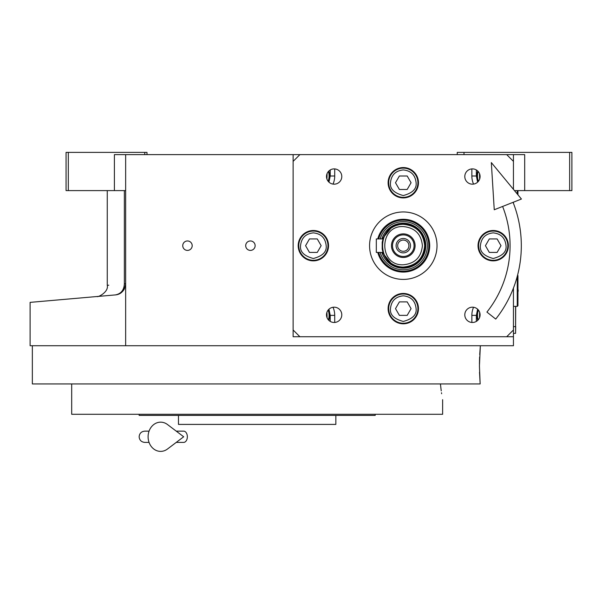 <?xml version="1.0" encoding="UTF-8"?>
<svg xmlns="http://www.w3.org/2000/svg" width="602" height="602" viewBox="0 0 602 602"><rect width="100%" height="100%" fill="white"/><g stroke="black" fill="none" stroke-linecap="round" stroke-linejoin="round"><path stroke-width="0.9" d="M125.645 190.601L114.403 190.601L114.403 154.631L125.645 154.631L125.645 345.721L30.1 345.721L30.1 302.377M513.446 288.057L513.446 336.729L293.129 336.729L293.129 154.631L125.645 154.631M293.129 154.631L524.688 154.631L524.688 190.601L514.477 190.601M187.47 250.402A4.718 4.718 0 0 0 192.189 245.684A4.718 4.718 0 0 0 187.47 240.958A4.718 4.718 0 0 0 182.745 245.684A4.718 4.718 0 0 0 187.47 250.402M250.417 250.402A4.718 4.718 0 0 0 255.135 245.684A4.718 4.718 0 0 0 250.417 240.958A4.718 4.718 0 0 0 245.699 245.684A4.718 4.718 0 0 0 250.417 250.402M513.446 336.729L513.446 345.721L264.805 345.721M457.242 154.631L457.242 152.381L569.65 152.381L569.65 190.601L524.688 190.601M463.991 152.381L463.991 154.631M124.366 283.715C101.625 285.852 101.625 285.852 124.366 283.715C124.057 290.081 121.062 293.814 115.388 294.912L30.1 302.377L115.388 294.912C91.083 297.042 91.083 297.042 115.388 294.912C121.175 294.363 124.599 290.631 125.645 283.715L124.366 283.715L124.366 190.601M107.261 190.601L107.261 285.325L108.781 285.182M68.319 152.381L68.319 190.601L66.069 190.601L66.069 152.381L147.001 152.381L147.001 154.631M144.758 152.381L144.758 154.631M68.319 190.601L114.403 190.601M569.65 152.381L571.9 152.381L571.9 190.601L569.65 190.601M115.388 294.912A11.242 11.242 -22 0 0 118.459 294.205A11.242 11.242 -22 0 1 115.388 294.912L108.781 295.492M124.569 288.508A11.242 11.242 -22 0 1 120.445 293.197A11.242 11.242 -22 0 0 124.569 288.508M515.696 306.38L515.583 331.115M515.583 306.38L515.583 326.615L513.446 326.615M513.446 333.357L515.583 333.357L515.696 326.615M375.189 414.289L375.189 415.418L139.137 415.418L139.137 414.289M178.478 415.418L178.478 424.41L335.848 424.41L335.848 415.418M125.645 345.721L480.351 345.721L479.726 354.548M479.516 372.194L480.155 383.941L32.35 383.941L32.35 345.721M480.155 383.941L479.433 365.956L480.351 345.721M440.423 383.941C443.222 404.8 443.222 404.8 440.423 383.941L441.236 390.886M441.642 393.746L441.492 392.737M479.606 357.069L479.44 364.059M442.636 399.683L442.636 414.289L71.691 414.289L71.691 383.941M473.548 184.092A20.235 20.235 0 0 1 471.855 175.987L471.855 168.914M334.72 168.914L334.72 175.987A20.235 20.235 0 0 1 333.026 184.092M333.026 307.268A20.235 20.235 0 0 1 334.72 315.373L334.72 322.454M471.855 322.454L471.855 315.373A20.235 20.235 0 0 1 473.548 307.268M477.747 171.036A15.178 15.178 0 0 0 478.041 181.729M478.041 309.631A15.178 15.178 0 0 0 477.747 320.332M328.534 181.729A15.178 15.178 0 0 0 328.827 171.036M328.827 320.332A15.178 15.178 0 0 0 328.534 309.631M377.755 252.426A26.413 26.413 0 0 0 429.7 245.684A26.413 26.413 0 0 0 377.755 238.941A26.413 26.413 0 0 1 429.7 245.684A26.413 26.413 0 0 1 377.755 252.426A26.413 26.413 0 0 0 429.7 245.684A26.413 26.413 0 0 0 377.755 238.941A26.413 26.413 0 0 1 429.7 245.684A26.413 26.413 0 0 1 377.755 252.426M428.82 245.684A25.532 25.532 0 0 1 378.666 252.426A25.532 25.532 0 0 0 428.82 245.684A25.532 25.532 0 0 1 378.666 252.426A25.532 25.532 0 0 0 428.82 245.684A25.532 25.532 0 0 0 378.666 238.941A25.532 25.532 0 0 1 428.82 245.684A25.532 25.532 0 0 0 378.666 238.941A25.532 25.532 0 0 1 428.82 245.684M380.155 252.426A24.103 24.103 0 0 0 427.39 245.684A24.103 24.103 0 0 0 380.155 238.941A24.103 24.103 0 0 1 427.39 245.684A24.103 24.103 0 0 1 380.155 252.426A24.103 24.103 0 0 0 427.39 245.684A24.103 24.103 0 0 0 380.155 238.941A24.103 24.103 0 0 1 427.39 245.684A24.103 24.103 0 0 1 380.155 252.426M381.841 252.426A22.485 22.485 0 0 0 425.772 245.684A22.485 22.485 0 0 1 381.841 252.426A22.485 22.485 0 0 0 425.772 245.684A22.485 22.485 0 0 1 381.841 252.426A22.485 22.485 0 0 0 425.772 245.684A22.485 22.485 0 0 0 381.841 238.941A22.485 22.485 0 0 1 403.287 223.199A22.485 22.485 0 0 0 381.841 238.941A22.485 22.485 0 0 1 403.287 223.199A22.485 22.485 0 0 0 381.841 238.941M513.446 154.631L513.446 189.359M478.191 171.495A14.614 14.614 -0 0 0 477.476 175.987A14.614 14.614 180 0 0 478.455 181.247M479.501 173.602L479.651 179.065M326.931 179.065L327.082 173.602M328.12 181.247A14.614 14.614 180 0 0 329.098 175.987A14.614 14.614 -0 0 0 328.391 171.495M478.455 310.12A14.614 14.614 -0 0 0 477.476 315.373A14.614 14.614 180 0 0 478.191 319.873M479.651 312.295L479.501 317.758M327.082 317.758L326.931 312.295M328.391 319.873A14.614 14.614 180 0 0 329.098 315.373A14.614 14.614 -0 0 0 328.12 310.12M383.022 252.426A21.356 21.356 90 0 0 403.287 267.04C416.26 265.775 423.379 258.657 424.643 245.684C423.379 232.711 416.26 225.592 403.287 224.328A21.356 21.356 90 0 0 383.022 238.941L376.31 238.941L376.31 252.426L383.03 252.426L382.278 249.484M382.202 249.047L382.202 242.305M422.401 245.684C421.265 234.073 414.898 227.707 403.287 226.57C378.635 225.389 378.635 265.971 403.287 264.79C414.898 263.661 421.265 257.287 422.401 245.684M382.27 252.426L392.278 264.812L403.287 267.755C416.599 266.347 423.958 258.995 425.366 245.684C423.958 232.372 416.599 225.013 403.287 223.613L392.278 226.555L382.27 238.941M403.287 267.04A21.356 21.356 -90 0 0 424.651 245.684A21.356 21.356 -90 0 0 403.287 224.328C375.738 223.003 375.738 268.357 403.287 267.04M382.278 241.876L383.022 238.941M403.287 233.877A11.799 11.799 0 0 0 391.488 245.684A11.799 11.799 0 0 0 403.287 257.483A11.799 11.799 0 0 0 415.094 245.684A11.799 11.799 0 0 0 403.287 233.877M403.287 256.475A10.791 10.791 0 0 1 392.496 245.684A10.791 10.791 0 0 1 403.287 234.893A10.791 10.791 0 0 1 414.078 245.684A10.791 10.791 0 0 1 403.287 256.475M403.287 252.878A7.194 7.194 0 0 1 396.093 245.684A7.194 7.194 0 0 1 403.287 238.49A7.194 7.194 0 0 1 410.481 245.684A7.194 7.194 0 0 1 403.287 252.878M403.287 251.305A5.621 5.621 0 0 0 408.908 245.684A5.621 5.621 0 0 0 403.287 240.063A5.621 5.621 0 0 0 397.666 245.684A5.621 5.621 0 0 0 403.287 251.305M513.446 202.182L513.446 203.31M506.703 336.729L513.446 329.986M293.129 329.986L299.879 336.729M299.879 154.631L293.129 161.374M513.446 161.374L506.703 154.631M472.442 322.476A7.645 7.645 0 0 0 480.087 314.831A7.645 7.645 0 0 0 472.442 307.186A7.645 7.645 0 0 0 464.797 314.831A7.645 7.645 0 0 0 472.442 322.476M334.14 322.476A7.645 7.645 0 0 0 341.785 314.831A7.645 7.645 0 0 0 334.14 307.186A7.645 7.645 0 0 0 326.495 314.831A7.645 7.645 0 0 0 334.14 322.476M334.14 184.174A7.645 7.645 0 0 0 341.785 176.529A7.645 7.645 0 0 0 334.14 168.891A7.645 7.645 0 0 0 326.495 176.529A7.645 7.645 0 0 0 334.14 184.174M472.442 184.174A7.645 7.645 0 0 0 480.087 176.529A7.645 7.645 0 0 0 472.442 168.891A7.645 7.645 0 0 0 464.797 176.529A7.645 7.645 0 0 0 472.442 184.174M403.287 279.403A33.72 33.72 0 0 1 369.568 245.684A33.72 33.72 0 0 1 403.287 211.957A33.72 33.72 0 0 1 437.014 245.684A33.72 33.72 0 0 1 403.287 279.403M403.287 197.907A15.178 15.178 0 0 0 418.465 182.737A15.178 15.178 0 0 0 403.287 167.559A15.178 15.178 0 0 0 388.117 182.737A15.178 15.178 0 0 0 403.287 197.907M403.287 323.808A15.178 15.178 0 0 0 418.465 308.63A15.178 15.178 0 0 0 403.287 293.452A15.178 15.178 0 0 0 388.117 308.63A15.178 15.178 0 0 0 403.287 323.808M313.364 260.854A15.178 15.178 0 0 0 328.541 245.684A15.178 15.178 0 0 0 313.364 230.506A15.178 15.178 0 0 0 298.193 245.684A15.178 15.178 0 0 0 313.364 260.854M493.219 260.854A15.178 15.178 0 0 0 508.389 245.684A15.178 15.178 0 0 0 493.219 230.506A15.178 15.178 0 0 0 478.041 245.684A15.178 15.178 0 0 0 493.219 260.854M403.287 169.922C395.559 170.735 391.292 175.009 390.472 182.737C389.75 188.795 394.017 193.061 403.287 195.552C412.558 193.061 416.832 188.795 416.102 182.737C415.29 175.009 411.016 170.735 403.287 169.922M403.287 168.124A14.614 14.614 0 0 0 388.674 182.737A14.614 14.614 180 0 0 403.287 197.351A14.614 14.614 180 0 0 417.901 182.737A14.614 14.614 0 0 0 403.287 168.124M407.185 189.48L411.076 182.737L407.185 175.987L399.397 175.987L395.499 182.737L399.397 189.48L407.185 189.48M403.287 295.815C395.559 296.628 391.292 300.902 390.472 308.63C389.75 314.688 394.017 318.962 403.287 321.445C412.558 318.962 416.832 314.688 416.102 308.63C415.29 300.902 411.016 296.628 403.287 295.815M403.287 294.017A14.614 14.614 0 0 0 388.674 308.63A14.614 14.614 180 0 0 403.287 323.244A14.614 14.614 180 0 0 417.901 308.63A14.614 14.614 0 0 0 403.287 294.017M407.185 315.373L411.076 308.63L407.185 301.888L399.397 301.888L395.499 308.63L399.397 315.373L407.185 315.373M493.219 232.869C485.49 233.681 481.216 237.956 480.404 245.684C479.674 251.741 483.948 256.016 493.219 258.499C502.489 256.016 506.756 251.741 506.026 245.684C505.213 237.956 500.947 233.681 493.219 232.869M493.219 231.07A14.614 14.614 0 0 0 478.605 245.684A14.614 14.614 180 0 0 493.219 260.297A14.614 14.614 180 0 0 507.825 245.684A14.614 14.614 0 0 0 493.219 231.07M497.109 252.426L500.999 245.684L497.109 238.941L489.321 238.941L485.43 245.684L489.321 252.426L497.109 252.426M313.364 232.869C305.635 233.681 301.369 237.956 300.548 245.684C299.819 251.741 304.093 256.016 313.364 258.499C322.634 256.016 326.909 251.741 326.179 245.684C325.366 237.956 321.092 233.681 313.364 232.869M313.364 231.07A14.614 14.614 0 0 0 298.75 245.684A14.614 14.614 180 0 0 313.364 260.297A14.614 14.614 180 0 0 327.977 245.684A14.614 14.614 0 0 0 313.364 231.07M317.262 252.426L321.152 245.684L317.262 238.941L309.473 238.941L305.575 245.684L309.473 252.426L317.262 252.426M517.562 275.204L517.946 275.581L517.946 305.711L517.268 306.38L517.268 276.326M517.268 190.601L517.268 193.987M517.946 190.601L517.946 194.807M486.92 312.084L495.724 319.075L486.92 312.084A106.787 106.787 0 0 0 502.61 206.456M495.724 319.075A118.03 118.03 0 0 0 513.07 202.332M491.322 162.578L494.25 209.759L521.43 199.029L491.322 162.578M176.251 431.152L183.67 431.152A5.621 3.672 90 0 1 187.342 436.774A5.621 3.672 90 0 1 183.67 442.395L176.251 442.395M167.469 449.032A14.614 12.552 -90 0 1 154.654 449.619A14.614 12.552 -90 0 1 148.092 436.774A14.614 12.552 -90 0 1 154.654 423.928A14.614 12.552 -90 0 1 167.469 424.515L183.685 436.774L167.469 449.032M477.612 182.158L476.355 175.987L476.355 169.967M476.355 321.4L476.355 315.373L477.612 309.202M476.355 175.987L471.855 175.987M330.227 169.967L330.227 175.987L328.963 182.158M330.227 175.987L334.72 175.987M328.963 309.202L330.227 315.373L330.227 321.4M330.227 315.373L334.72 315.373M476.355 315.373L471.855 315.373M107.261 285.325C108.872 292.136 97.629 297.569 97.005 296.523L96.892 296.53M517.946 292.015A4.274 4.274 0 0 0 517.946 289.276M517.268 306.38L513.446 306.38M144.758 431.152L149.055 431.152L144.758 431.152C141.342 431.483 139.468 433.357 139.137 436.774C139.468 440.19 141.342 442.064 144.758 442.395L149.055 442.395"/></g></svg>
